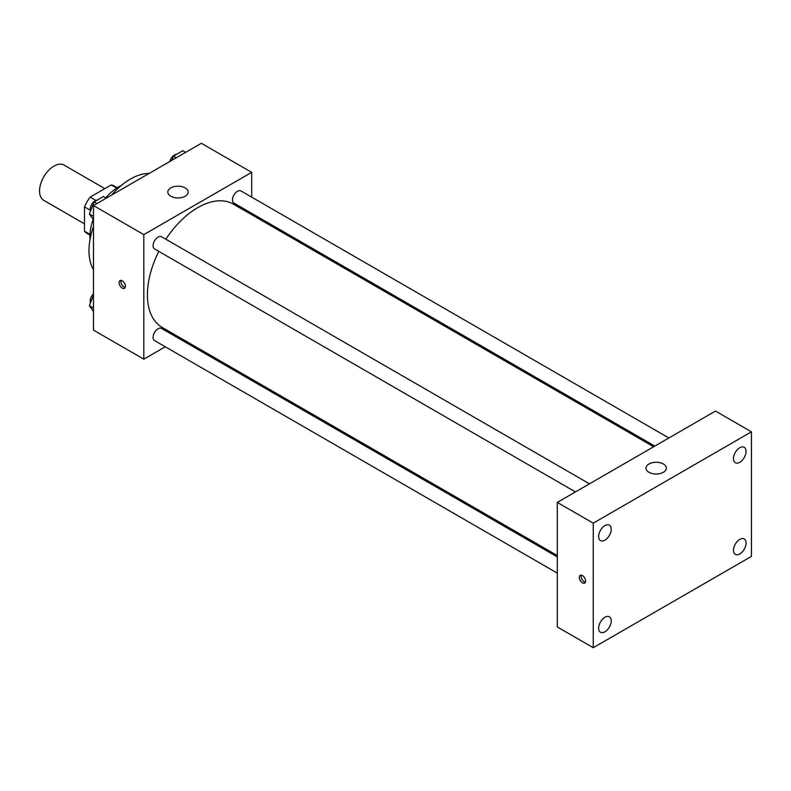 <?xml version="1.0" encoding="UTF-8"?>
<svg xmlns="http://www.w3.org/2000/svg" width="791" height="791" viewBox="0 0 791 791"><rect width="100%" height="100%" fill="white"/><g stroke="black" fill="none" stroke-linecap="round" stroke-linejoin="round"><path stroke-width="1.19" d="M104.827 188.634L64.101 165.111A20.339 11.746 120 0 0 48.429 170.559A20.339 11.746 120 0 0 39.55 191.036A20.339 11.746 120 0 0 43.762 200.341L84.489 223.863M95.859 200.43L90.125 197.127L111.224 184.946A27.319 15.771 120 0 1 114.329 186.063L117.236 187.734M89.956 234.393L84.489 231.239A27.319 15.771 120 0 0 87.02 233.375L89.917 235.046M84.489 231.239L84.489 206.876A27.319 15.771 120 0 1 90.125 197.127M90.223 210.188L84.489 206.876M116.682 188.09L111.224 184.946M90.006 239.614A40.677 23.483 -60 0 1 93.18 219.374M105.717 197.888A40.677 23.483 -60 0 1 121.231 185.529M93.486 269.761A58.475 33.756 -60 0 1 93.486 226.473M111.59 195.11A58.475 33.756 -60 0 1 149.084 173.466M165.279 346.784L143.814 359.173L93.486 330.114L93.486 205.561L201.349 143.29L251.686 172.349L251.686 197.127M180.496 337.994L179.31 338.686M158.823 251.39A71.19 41.102 120 0 0 147.413 294.825A71.19 41.102 120 0 0 162.155 327.415L557.299 555.539M653.653 446.777L233.345 204.108A71.19 41.102 120 0 0 165.843 239.238M251.686 213.333L251.686 214.697M143.814 359.173L143.814 234.62L251.686 172.349M668.87 437.987L240.948 190.938A7.02 4.054 120 0 0 235.55 192.816A7.02 4.054 120 0 0 232.485 199.876A7.02 4.054 120 0 0 233.938 203.089L654.829 446.094M557.299 556.913L161.562 328.433A7.02 4.054 120 0 0 156.153 330.312A7.02 4.054 120 0 0 153.098 337.381A7.02 4.054 120 0 0 154.552 340.595L557.299 573.119M575.443 491.923L154.552 248.918A7.02 4.054 -60 0 1 154.552 240.82A7.02 4.054 -60 0 1 161.562 236.766L589.483 483.825M143.814 234.62L93.486 205.561M170.787 196.217A10.174 5.873 180 0 1 167.801 192.065A10.174 5.873 180 0 1 177.975 186.201A10.174 5.873 180 0 1 188.149 192.065A10.174 5.873 180 0 1 181.871 197.493A10.174 5.873 180 0 1 170.787 196.217M125.393 286.263A4.449 2.571 60 0 1 124.474 288.3A4.449 2.571 60 0 1 120.024 285.729A4.449 2.571 60 0 1 120.024 280.587A4.449 2.571 60 0 1 123.445 281.784A4.449 2.571 60 0 1 125.393 286.263M125.186 287.44A4.449 2.571 60 0 1 121.834 284.681A4.449 2.571 60 0 1 121.122 280.4M557.299 626.956L557.299 502.404L715.499 411.063L751.45 431.827L751.45 556.38L593.25 647.71L557.299 626.956M593.25 647.71L593.25 523.158L557.299 502.404M585.607 581.029A4.449 2.571 60 0 1 584.687 583.066A4.449 2.571 60 0 1 580.238 580.495A4.449 2.571 60 0 1 580.238 575.354A4.449 2.571 60 0 1 583.669 576.55A4.449 2.571 60 0 1 585.607 581.029M593.25 523.158L751.45 431.827M663.362 472.306A10.174 5.873 180 0 1 652.278 473.582A10.174 5.873 180 0 1 646 468.153A10.174 5.873 180 0 1 656.174 462.28A10.174 5.873 180 0 1 666.338 468.153A10.174 5.873 180 0 1 663.362 472.306M739.763 447.736A8.909 5.142 120 0 0 733.465 458.651A8.909 5.142 120 0 0 735.314 462.725A8.909 5.142 120 0 0 744.222 457.584A8.909 5.142 120 0 0 744.222 447.301A8.909 5.142 120 0 0 739.763 447.736M604.937 525.58A8.909 5.142 120 0 0 598.639 536.496A8.909 5.142 120 0 0 600.478 540.569A8.909 5.142 120 0 0 609.386 535.428A8.909 5.142 120 0 0 609.386 525.145A8.909 5.142 120 0 0 604.937 525.58M604.937 617.247A8.909 5.142 120 0 0 598.639 628.163A8.909 5.142 120 0 0 600.478 632.236A8.909 5.142 120 0 0 609.386 627.095A8.909 5.142 120 0 0 609.386 616.812A8.909 5.142 120 0 0 604.937 617.247M739.763 539.413A8.909 5.142 120 0 0 733.465 550.318A8.909 5.142 120 0 0 735.314 554.402A8.909 5.142 120 0 0 744.222 549.251A8.909 5.142 120 0 0 744.222 538.968A8.909 5.142 120 0 0 739.763 539.413M585.399 582.206A4.449 2.571 60 0 1 582.047 579.447A4.449 2.571 60 0 1 581.336 575.166M93.486 219.809L89.393 213.985L94.06 201.952L103.403 196.554L106.241 198.195M93.486 216.348L89.393 213.985M96.898 203.584L94.06 201.952M97.234 200.113A7.02 4.054 120 0 0 90.174 209.378A7.02 4.054 120 0 0 90.481 211.177M171.805 160.336L173.447 156.114L182.79 150.725L185.628 152.356M176.284 157.755L173.447 156.114M176.63 154.275A7.02 4.054 120 0 0 169.847 161.473M93.486 311.476L89.393 305.652L93.486 295.112M93.486 308.015L89.393 305.652M93.486 293.738A7.02 4.054 120 0 0 90.174 301.055A7.02 4.054 120 0 0 90.481 302.854"/></g></svg>
